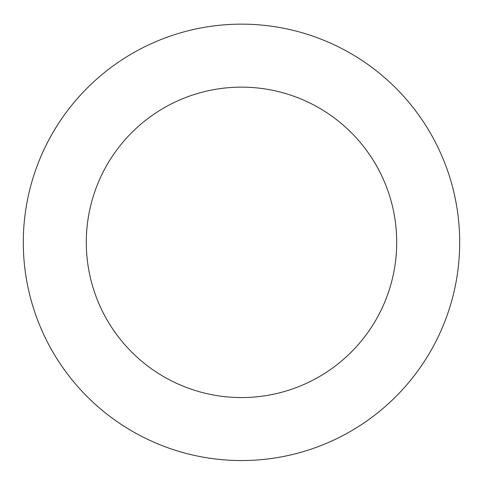 <?xml version="1.0" encoding="UTF-8"?>
<svg xmlns="http://www.w3.org/2000/svg" width="483" height="483" viewBox="0 0 483 483"><rect width="100%" height="100%" fill="white"/><g stroke="black" fill="none" stroke-linecap="round" stroke-linejoin="round"><path stroke-width="0.72" d="M375.369 70.041A218.201 218.201 0 0 0 25.339 212.568A218.201 218.201 0 0 0 323.785 444.438A218.201 218.201 0 0 0 375.369 70.041M336.723 119.784A155.212 155.212 0 0 0 87.743 221.166A155.212 155.212 0 0 0 300.034 386.098A155.212 155.212 0 0 0 336.723 119.784"/></g></svg>
